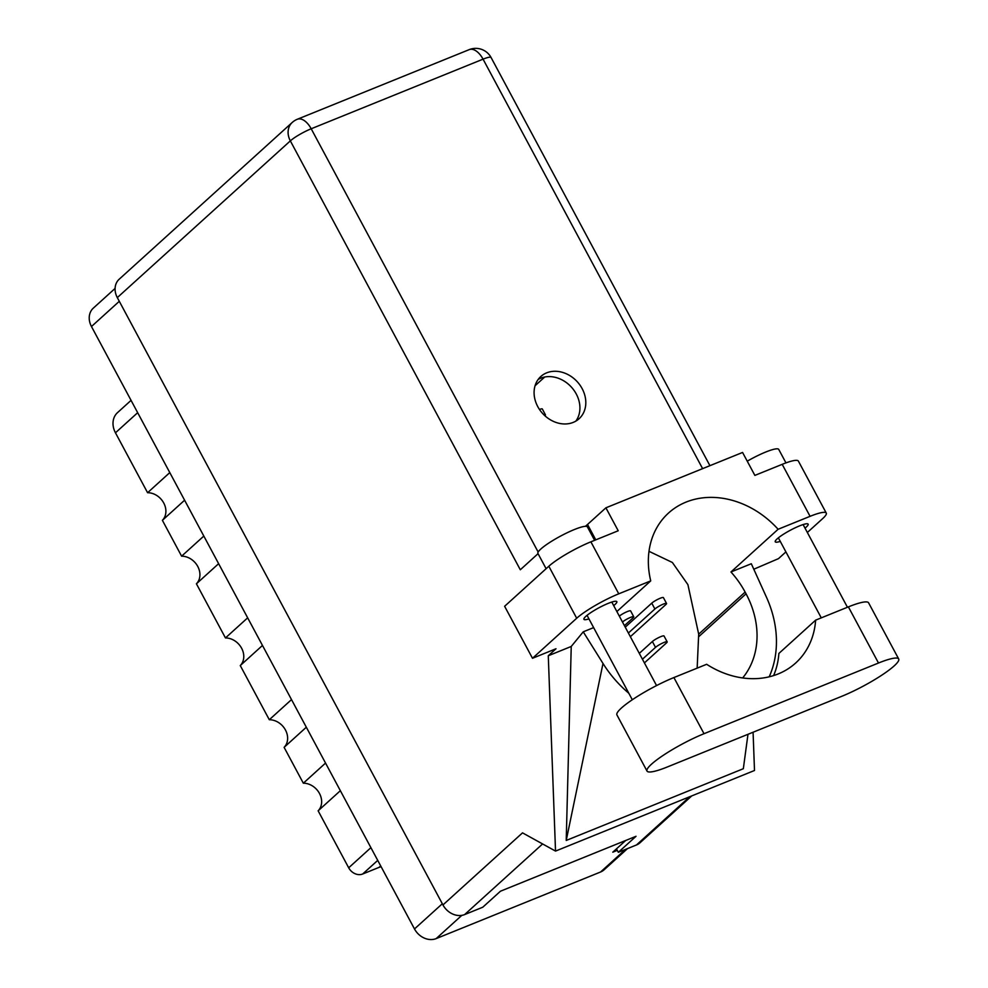<?xml version="1.0" encoding="UTF-8"?>
<svg xmlns="http://www.w3.org/2000/svg" width="988" height="988" viewBox="0 0 988 988"><rect width="100%" height="100%" fill="white"/><g stroke="black" fill="none" stroke-linecap="round" stroke-linejoin="round"><path stroke-width="1.48" d="M325.546 763.069L303.328 783.2L284.112 747.348L306.317 727.23M291.509 699.603L269.304 719.733L240.269 665.566L262.475 645.448M247.667 617.833L225.462 637.952L196.414 583.797L218.632 563.679M203.824 536.064L181.607 556.182L162.39 520.33L184.595 500.212M169.788 472.597L147.583 492.716L115.46 432.806A19.093 15.734 -132.2 0 1 117.51 412.638L131.058 400.362M627.528 848.581L604.15 869.761A17.414 14.351 -132.2 0 1 600.581 871.996L436.165 938.6A17.414 14.351 -132.2 0 1 414.491 928.955L91.464 326.522A17.414 14.351 -132.2 0 1 93.329 308.12L115.09 288.422M625.713 840.467L612.795 852.175L617.29 850.347M377.725 860.387L362.67 874.01A11.226 9.25 -132.2 0 1 348.69 867.797L318.136 810.815L340.354 790.696M362.67 874.01L379.071 867.365L380.689 865.908M381.17 866.822A11.226 9.25 47.8 0 0 379.071 867.365M303.328 783.2A16.845 13.881 -132.2 0 1 319.482 793.463A16.845 13.881 -132.2 0 1 318.136 810.815M269.304 719.733A16.845 13.881 -132.2 0 1 285.458 729.996A16.845 13.881 -132.2 0 1 284.112 747.348M225.462 637.952A16.845 13.881 -132.2 0 1 241.603 648.214A16.845 13.881 -132.2 0 1 240.269 665.566M181.607 556.182A16.845 13.881 -132.2 0 1 197.761 566.445A16.845 13.881 -132.2 0 1 196.414 583.797M147.583 492.716A16.845 13.881 -132.2 0 1 163.724 502.978A16.845 13.881 -132.2 0 1 162.39 520.33M644.411 662.911L666.443 642.953A7.015 1.149 151.8 0 0 667.172 641.842A7.015 1.149 151.8 0 0 662.232 643.237A7.015 1.149 151.8 0 0 655.513 647.375L642.435 659.231M667.172 641.842L664.022 635.988A7.015 1.149 151.8 0 0 659.095 637.384A7.015 1.149 151.8 0 0 652.376 641.521L639.298 653.364M841.714 696.33A43.793 7.175 151.8 0 0 894.214 665.863A43.793 7.175 151.8 0 0 898.697 658.984A43.793 7.175 151.8 0 0 878.493 663.022L704.012 733.701A43.793 7.175 151.8 0 0 664.319 754.622A43.793 7.175 151.8 0 0 647.017 771.06A43.793 7.175 151.8 0 0 667.233 767.009L841.714 696.33M546.117 568.705L537.929 553.453A28.072 4.594 -28.2 0 1 540.807 549.044A28.072 4.594 -28.2 0 1 567.692 532.495A28.072 4.594 -28.2 0 1 587.415 526.913L594.615 540.325M747.237 461.186A28.072 4.594 -28.2 0 1 778.742 449.416L785.966 462.89M805.01 528.123A18.673 3.05 151.8 0 0 806.233 527.098A18.673 3.05 151.8 0 0 808.147 524.159A18.673 3.05 151.8 0 0 795.031 527.876A18.673 3.05 151.8 0 0 777.148 538.868A18.673 3.05 151.8 0 0 775.234 541.807A18.673 3.05 151.8 0 0 780.273 541.387M613.696 605.619A18.673 3.05 151.8 0 0 614.907 604.594A18.673 3.05 151.8 0 0 616.833 601.655A18.673 3.05 151.8 0 0 603.705 605.372A18.673 3.05 151.8 0 0 585.835 616.376A18.673 3.05 151.8 0 0 583.92 619.303A18.673 3.05 151.8 0 0 588.947 618.896M582.142 388.63A28.491 23.49 47.8 0 0 540.819 376.502A28.491 23.49 47.8 0 0 537.756 406.611A28.491 23.49 47.8 0 0 579.079 418.739A28.491 23.49 47.8 0 0 582.142 388.63M538.139 379.478A28.491 23.49 -132.2 0 1 576.251 393.965A28.491 23.49 -132.2 0 1 575.856 421.11M773.604 675.594A85.351 70.346 47.8 0 0 778.877 653.451L815.643 620.143L848.383 606.879L878.493 663.022M898.697 658.984L868.6 602.841A43.793 7.175 151.8 0 0 848.383 606.879M576.696 618.241L532.495 658.28L504.621 606.286L548.822 566.248A35.099 5.743 -28.2 0 1 590.886 541.832L618.76 593.825A35.099 5.743 151.8 0 0 576.696 618.241L548.822 566.248M807.344 532.483L822.671 518.601A35.099 5.743 151.8 0 0 826.277 513.093A35.099 5.743 151.8 0 0 810.074 516.329L782.2 464.335L754.869 475.401L742.568 452.455L605.903 507.82L618.216 530.766L590.886 541.832M782.2 464.335A35.099 5.743 -28.2 0 1 798.39 461.1L826.277 513.093M753.795 569.224L778.482 558.64L785.905 551.909M810.074 516.329L778.112 529.272L730.959 571.978A85.351 70.346 -132.2 0 1 745.125 592.096L746.051 593.813A85.351 70.346 -132.2 0 1 742.655 677.953M769.195 676.817A105.284 86.771 47.8 0 0 766.478 597.246L751.312 563.74L730.959 571.978M593.627 627.615L583.241 631.826L571.237 646.461L566.223 840.455L743.334 768.713L747.978 734.306M571.237 646.461L548.278 655.76L555.997 648.758L532.495 658.28M753.078 732.244L754.499 770.492L555.528 851.088L548.278 655.76M616.87 611.547L650.734 580.882L618.76 593.825M538.052 553.675L520.306 569.767L290.336 140.876L117.313 297.61L442.957 904.934L522.516 832.859L555.528 851.088M117.313 297.61A17.414 14.351 -132.2 0 1 119.19 279.221L292.201 122.487A17.414 14.351 47.8 0 0 290.336 140.876A17.414 2.853 -28.2 0 1 311.195 128.773L538.164 552.045M691.736 795.92L640.063 842.727A17.414 14.351 -132.2 0 1 636.482 844.962L618.34 852.311L636.025 836.293L500.459 891.213L482.774 907.219L464.632 914.579A17.414 14.351 -132.2 0 1 442.957 904.934M618.34 852.311L616.475 848.84M778.112 529.272A85.351 70.346 47.8 0 0 668.505 513.056A85.351 70.346 47.8 0 0 650.734 580.882M605.903 507.82L587.527 524.467A40.014 6.546 -28.2 0 1 585.365 526.32M697.158 668.135L698.689 634.16L687.907 584.649L672.371 562.481L648.993 551.316M583.241 631.826L603.001 663.467A105.284 86.771 47.8 0 0 628.825 693.255M566.223 840.455L603.001 663.467M815.643 620.143A85.351 70.346 47.8 0 1 795.673 663.01A85.351 70.346 47.8 0 1 706.642 664.294L673.902 677.558A43.793 7.175 151.8 0 0 634.222 698.479A43.793 7.175 151.8 0 0 616.92 714.917L647.017 771.06M630.356 636.704L665.826 604.57A7.015 1.149 151.8 0 0 666.554 603.47A7.015 1.149 151.8 0 0 661.614 604.866A7.015 1.149 151.8 0 0 654.896 609.003L628.38 633.024M666.554 603.47L663.405 597.616A7.015 1.149 151.8 0 0 658.477 599.012A7.015 1.149 151.8 0 0 651.759 603.149L625.243 627.158M544.907 415.763A7.015 1.149 151.8 0 0 545.438 414.837A7.015 1.149 151.8 0 0 543.968 414.861M545.438 414.837L542.301 408.97A7.015 1.149 151.8 0 0 539.473 409.464M535.051 385.765L544.104 377.564A7.015 1.149 151.8 0 0 544.61 377.033M624.428 625.651L633.036 617.858A7.015 1.149 151.8 0 0 633.753 616.759A7.015 1.149 151.8 0 0 629.158 617.994A7.015 1.149 151.8 0 0 622.465 621.971M633.753 616.759L630.616 610.905A7.015 1.149 151.8 0 0 626.022 612.14A7.015 1.149 151.8 0 0 619.328 616.117M137.665 412.688L115.46 432.806M600.581 871.996L625.528 849.396M461.816 915.357L436.165 938.6M119.301 301.303L91.464 326.522M414.491 928.955L442.328 903.748M348.69 867.797L370.908 847.667M655.513 647.375L652.376 641.521M702.616 468.645L483.058 59.157L311.195 128.773A17.414 9.435 67.9 0 0 297.351 119.252A17.414 17.414 0 0 0 292.201 122.487M636.482 844.962L689.735 796.723M542.597 843.95L464.632 914.579M698.689 634.16L745.125 592.096M698.788 636.63L746.051 593.813M483.058 59.157A17.414 2.853 -28.2 0 1 491.085 57.539A17.414 17.414 0 0 0 469.214 49.635A17.414 9.435 67.9 0 1 483.058 59.157M595.764 539.856L587.527 524.467M673.902 677.558L704.012 733.701M654.896 609.003L651.759 603.149M847.445 607.262L803.108 524.566M656.563 685.573L611.794 602.075M632.308 699.751L587.045 615.339M821.275 617.858L778.371 537.843M709.927 465.681L491.085 57.539M469.214 49.635L297.351 119.252"/></g></svg>
